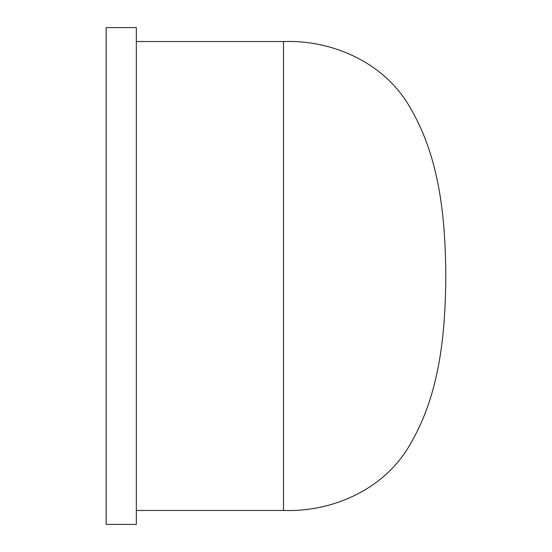 <?xml version="1.0" encoding="UTF-8"?>
<svg xmlns="http://www.w3.org/2000/svg" width="552" height="552" viewBox="0 0 552 552"><rect width="100%" height="100%" fill="white"/><g stroke="black" fill="none" stroke-linecap="round" stroke-linejoin="round"><path stroke-width="0.83" d="M106.177 27.6L106.177 524.4L136.337 524.4L136.337 27.6L106.177 27.6M283.48 276L283.48 510.462C333.808 512.228 385.8 488.403 410.722 443.353C440.027 393.017 445.367 333.104 445.823 276.007C445.367 218.902 440.027 158.983 410.722 108.647C385.8 63.597 333.808 39.772 283.48 41.538L283.48 276M136.337 510.462L283.48 510.462M136.337 41.538L283.48 41.538"/></g></svg>
